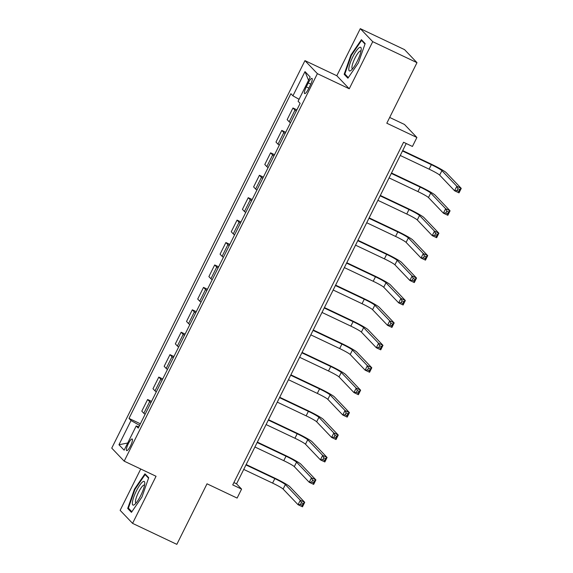 <?xml version="1.0" encoding="UTF-8"?>
<svg xmlns="http://www.w3.org/2000/svg" width="573" height="573" viewBox="0 0 573 573"><rect width="100%" height="100%" fill="white"/><g stroke="black" fill="none" stroke-linecap="round" stroke-linejoin="round"><path stroke-width="0.86" d="M130.501 445.923A6.439 1.461 -64.6 0 0 132.184 438.982A6.439 1.461 -64.6 0 0 128.345 443.674A6.439 1.461 -64.6 0 0 126.662 450.614A6.439 1.461 -64.6 0 0 130.501 445.923M140.743 469.008L120.137 510.335L132.571 523.364L176.828 544.35L207.018 483.805L237.115 498.073L241.584 489.106L236.549 483.827L406.221 143.515M304.951 60.631L111.749 448.129L124.183 461.158L317.385 73.659L304.951 60.631L336.817 75.743L349.251 88.772L372.729 41.679L360.295 28.65L336.817 75.743M360.295 28.65L404.559 49.636L416.986 62.665L386.804 123.216L416.9 137.484L404.466 124.456L389.676 117.444M372.729 41.679L416.986 62.665M416.9 137.484L412.424 146.459L403.571 142.254L232.731 484.908L241.584 489.106M308.253 82.935L306.283 86.888A6.239 1.411 -64.6 0 0 304.657 93.614A6.239 1.411 -64.6 0 0 308.367 89.066L310.337 85.119A6.239 1.411 -64.6 0 0 311.97 78.394A6.239 1.411 -64.6 0 0 308.253 82.935L310.802 84.145M299.07 99.301L292.925 95.827L290.891 93.7L128.997 418.405L140.378 423.805M292.925 95.827L305.001 71.611L310.179 77.033L298.103 101.249L300.13 103.384L138.236 428.088L136.209 425.961L124.133 450.177L118.955 444.755L131.031 420.539L128.997 418.405M349.251 88.772L317.385 73.659M132.571 523.364L156.049 476.27L124.183 461.158M139.597 425.367L138.709 426.813M233.899 482.566L236.549 483.827M296.298 111.076A8.043 0.68 -153.5 0 1 294.995 110.116L292.961 107.989L296.907 109.858M145.134 414.258A8.043 0.68 -153.5 0 1 143.837 413.298L141.803 411.17L147.619 399.51L151.559 401.379M156.314 391.832A8.043 0.68 -153.5 0 1 155.018 390.872L152.984 388.745L158.8 377.084L162.739 378.954M167.495 369.406A8.043 0.68 -153.5 0 1 166.199 368.453L164.165 366.319L169.973 354.658L173.92 356.528M178.676 346.98A8.043 0.68 -153.5 0 1 177.379 346.028L175.345 343.893L181.154 332.233L185.1 334.102M189.856 324.554A8.043 0.68 -153.5 0 1 188.56 323.602L186.526 321.467L192.335 309.807L196.281 311.676M201.037 302.129A8.043 0.68 -153.5 0 1 199.741 301.176L197.706 299.049L203.515 287.388L207.462 289.258M212.218 279.71A8.043 0.68 -153.5 0 1 210.921 278.75L208.887 276.623L214.696 264.962L218.642 266.832M223.398 257.284A8.043 0.68 -153.5 0 1 222.102 256.324L220.068 254.197L225.877 242.537L229.823 244.406M234.579 234.858A8.043 0.68 -153.5 0 1 233.275 233.899L231.248 231.771L237.057 220.111L241.004 221.98M245.76 212.433A8.043 0.68 -153.5 0 1 244.456 211.48L242.429 209.346L248.238 197.685L252.184 199.554M256.94 190.007A8.043 0.68 -153.5 0 1 255.637 189.054L253.61 186.92L259.419 175.259L263.365 177.129M268.121 167.581A8.043 0.68 -153.5 0 1 266.817 166.628L264.79 164.501L270.599 152.833L274.546 154.703M279.302 145.155A8.043 0.68 -153.5 0 1 277.998 144.203L275.971 142.075L281.78 130.415L285.726 132.284M290.482 122.737A8.043 0.68 -153.5 0 1 289.179 121.777L287.152 119.65L292.961 107.989M285.118 133.495A8.043 0.68 -153.5 0 1 283.814 132.542L281.78 130.415M273.937 155.92A8.043 0.68 -153.5 0 1 272.633 154.968L270.599 152.833M262.756 178.346A8.043 0.68 -153.5 0 1 261.453 177.394L259.419 175.259M251.576 200.772A8.043 0.68 -153.5 0 1 250.272 199.819L248.238 197.685M240.395 223.198A8.043 0.68 -153.5 0 1 239.091 222.238L237.057 220.111M229.214 245.624A8.043 0.68 -153.5 0 1 227.911 244.664L225.877 242.537M218.034 268.049A8.043 0.68 -153.5 0 1 216.73 267.09L214.696 264.962M206.853 290.468A8.043 0.68 -153.5 0 1 205.549 289.515L203.515 287.388M195.672 312.894A8.043 0.68 -153.5 0 1 194.369 311.941L192.335 309.807M184.492 335.32A8.043 0.68 -153.5 0 1 183.188 334.367L181.154 332.233M173.311 357.745A8.043 0.68 -153.5 0 1 172.007 356.793L169.973 354.658M162.13 380.171A8.043 0.68 -153.5 0 1 160.827 379.211L158.8 377.084M150.95 402.597A8.043 0.68 -153.5 0 1 149.646 401.637L147.619 399.51M131.031 420.539L139.461 425.302M138.852 426.856L136.209 425.961M308.539 80.32L305.001 71.611M118.955 444.755L127.715 443.001M350.92 55.008L344.158 74.282L347.904 78.207L358.404 62.858L365.166 43.584L361.42 39.659L350.92 55.008L351.421 55.252M131.446 512.348L141.946 496.999L148.708 477.724L144.962 473.807L134.462 489.156L127.7 508.43L131.446 512.348M345.942 75.127L344.158 74.282M129.484 509.275L127.7 508.43M134.97 489.392L134.462 489.156M400.255 155.469L429.12 169.157A10.056 0.845 -153.5 0 1 439.656 175.116L454.59 190.766L456.824 186.282L461.251 188.381L446.317 172.731A15.091 1.275 26.5 0 0 430.516 163.792L402.69 150.592M402.497 150.986L431.354 164.673A10.056 0.845 -153.5 0 1 441.89 170.632L456.824 186.282L457.92 188.71L457.025 190.508L458.794 191.346L459.689 189.556L457.92 188.71M459.689 189.556L461.251 188.381L459.016 192.865L454.59 190.766L457.025 190.508M459.016 192.865L458.794 191.346M389.074 177.895L417.939 191.583A10.056 0.845 -153.5 0 1 428.475 197.542L443.409 213.192L445.644 208.708L450.07 210.807L435.136 195.149A15.091 1.275 26.5 0 0 419.336 186.218L391.509 173.017M391.316 173.411L420.174 187.099A10.056 0.845 -153.5 0 1 430.71 193.051L445.644 208.708L446.739 211.136L445.844 212.934L447.613 213.772L448.509 211.974L446.739 211.136M448.509 211.974L450.07 210.807L447.835 215.29L443.409 213.192L445.844 212.934M447.835 215.29L447.613 213.772M377.894 200.321L406.758 214.008A10.056 0.845 -153.5 0 1 417.294 219.96L432.228 235.618L434.463 231.127L438.889 233.225L423.956 217.575A15.091 1.275 26.5 0 0 408.155 208.636L380.329 195.443M380.135 195.83L408.993 209.517A10.056 0.845 -153.5 0 1 419.529 215.477L434.463 231.127L435.559 233.562L434.663 235.36L436.433 236.198L437.328 234.4L435.559 233.562M437.328 234.4L438.889 233.225L436.655 237.716L432.228 235.618L434.663 235.36M436.655 237.716L436.433 236.198M366.713 222.739L395.578 236.427A10.056 0.845 -153.5 0 1 406.114 242.386L421.048 258.036L423.282 253.553L427.709 255.651L412.775 240.001A15.091 1.275 26.5 0 0 396.974 231.062L369.148 217.869M368.955 218.256L397.812 231.943A10.056 0.845 -153.5 0 1 408.348 237.902L423.282 253.553L424.378 255.988L423.483 257.778L425.252 258.624L426.147 256.826L424.378 255.988M426.147 256.826L427.709 255.651L425.474 260.135L421.048 258.036L423.483 257.778M425.474 260.135L425.252 258.624M355.539 245.165L384.397 258.853A10.056 0.845 -153.5 0 1 394.933 264.812L409.867 280.462L412.102 275.978L416.528 278.077L401.594 262.427A15.091 1.275 26.5 0 0 385.794 253.488L357.967 240.295M357.774 240.681L386.632 254.369A10.056 0.845 -153.5 0 1 397.168 260.328L412.102 275.978L413.197 278.414L412.302 280.204L414.071 281.042L414.967 279.252L413.197 278.414M414.967 279.252L416.528 278.077L414.293 282.561L409.867 280.462L412.302 280.204M414.293 282.561L414.071 281.042M351.07 70.343A13.079 2.965 -64.6 0 0 357.753 60.244A13.079 2.965 -64.6 0 0 361.226 48.805A13.079 2.965 -64.6 0 0 358.956 47.86A13.079 2.965 -64.6 0 0 350.261 62.829A13.079 2.965 -64.6 0 0 350.97 70.429A13.079 2.965 -64.6 0 0 351.07 70.343M361.004 51.011A9.899 2.242 -64.6 0 0 360.868 50.925A9.899 2.242 -64.6 0 0 359.615 51.355A9.899 2.242 -64.6 0 0 353.727 60.867A9.899 2.242 -64.6 0 0 352.388 68.81A9.899 2.242 -64.6 0 0 352.538 68.86M348.312 77.613L344.839 73.974L351.385 55.302L361.563 40.425L365.008 44.035M362.637 40.934L361.563 40.425M136.374 490.954A13.079 2.965 -64.6 0 0 134.512 504.569A13.079 2.965 -64.6 0 0 140.743 495.53A13.079 2.965 -64.6 0 0 144.768 482.946A13.079 2.965 -64.6 0 0 136.374 490.954M144.546 485.152A9.899 2.242 -64.6 0 0 144.417 485.066A9.899 2.242 -64.6 0 0 138.523 492.279A9.899 2.242 -64.6 0 0 135.93 502.958A9.899 2.242 -64.6 0 0 136.088 503.001M131.854 511.753L128.381 508.115L134.934 489.442L145.112 474.573L148.55 478.176M146.187 475.081L145.112 474.573M344.359 267.591L373.216 281.279A10.056 0.845 -153.5 0 1 383.752 287.238L398.686 302.888L400.921 298.404L405.347 300.503L390.414 284.853A15.091 1.275 26.5 0 0 374.613 275.914L346.787 262.721M346.593 263.107L375.451 276.795A10.056 0.845 -153.5 0 1 385.987 282.754L400.921 298.404L402.017 300.839L401.121 302.63L402.891 303.468L403.786 301.677L402.017 300.839M403.786 301.677L405.347 300.503L403.113 304.986L398.686 302.888L401.121 302.63M403.113 304.986L402.891 303.468M333.178 290.017L362.036 303.704A10.056 0.845 -153.5 0 1 372.572 309.664L387.506 325.314L389.74 320.83L394.167 322.928L379.233 307.278A15.091 1.275 26.5 0 0 363.432 298.34L335.606 285.139M335.413 285.533L364.27 299.221A10.056 0.845 -153.5 0 1 374.806 305.18L389.74 320.83L390.836 323.258L389.941 325.056L391.71 325.894L392.605 324.103L390.836 323.258M392.605 324.103L394.167 322.928L391.932 327.412L387.506 325.314L389.941 325.056M391.932 327.412L391.71 325.894M321.997 312.443L350.855 326.13A10.056 0.845 -153.5 0 1 361.391 332.089L376.325 347.739L378.56 343.256L382.986 345.354L368.052 329.704A15.091 1.275 26.5 0 0 352.252 320.765L324.425 307.565M324.232 307.959L353.09 321.646A10.056 0.845 -153.5 0 1 363.626 327.606L378.56 343.256L379.655 345.684L378.76 347.482L380.529 348.32L381.425 346.529L379.655 345.684M381.425 346.529L382.986 345.354L380.751 349.838L376.325 347.739L378.76 347.482M380.751 349.838L380.529 348.32M310.817 334.868L339.674 348.556A10.056 0.845 -153.5 0 1 350.21 354.515L365.144 370.165L367.379 365.681L371.805 367.78L356.872 352.123A15.091 1.275 26.5 0 0 341.071 343.191L313.245 329.991M313.051 330.385L341.909 344.072A10.056 0.845 -153.5 0 1 352.445 350.024L367.379 365.681L368.475 368.11L367.58 369.907L369.349 370.745L370.244 368.948L368.475 368.11M370.244 368.948L371.805 367.78L369.571 372.264L365.144 370.165L367.58 369.907M369.571 372.264L369.349 370.745M299.636 357.294L328.494 370.982A10.056 0.845 -153.5 0 1 339.03 376.934L353.964 392.591L356.198 388.1L360.625 390.199L345.691 374.549A15.091 1.275 26.5 0 0 329.89 365.61L302.064 352.416M301.871 352.803L330.728 366.491A10.056 0.845 -153.5 0 1 341.264 372.45L356.198 388.1L357.294 390.535L356.399 392.333L358.168 393.171L359.063 391.373L357.294 390.535M359.063 391.373L360.625 390.199L358.39 394.69L353.964 392.591L356.399 392.333M358.39 394.69L358.168 393.171M288.455 379.713L317.313 393.4A10.056 0.845 -153.5 0 1 327.849 399.36L342.783 415.01L345.018 410.526L349.444 412.624L334.51 396.974A15.091 1.275 26.5 0 0 318.71 388.036L290.883 374.842M290.69 375.229L319.548 388.917A10.056 0.845 -153.5 0 1 330.084 394.876L345.018 410.526L346.113 412.961L345.218 414.752L346.987 415.597L347.883 413.799L346.113 412.961M347.883 413.799L349.444 412.624L347.209 417.108L342.783 415.01L345.218 414.752M347.209 417.108L346.987 415.597M277.275 402.139L306.132 415.826A10.056 0.845 -153.5 0 1 316.668 421.785L331.602 437.435L333.837 432.952L338.263 435.05L323.33 419.4A15.091 1.275 26.5 0 0 307.529 410.461L279.703 397.268M279.509 397.655L308.367 411.342A10.056 0.845 -153.5 0 1 318.903 417.302L333.837 432.952L334.933 435.387L334.038 437.178L335.807 438.016L336.702 436.225L334.933 435.387M336.702 436.225L338.263 435.05L336.029 439.534L331.602 437.435L334.038 437.178M336.029 439.534L335.807 438.016M266.094 424.564L294.952 438.252A10.056 0.845 -153.5 0 1 305.488 444.211L320.422 459.861L322.656 455.377L327.083 457.476L312.149 441.826A15.091 1.275 26.5 0 0 296.348 432.887L268.522 419.694M268.329 420.081L297.186 433.768A10.056 0.845 -153.5 0 1 307.722 439.727L322.656 455.377L323.752 457.813L322.857 459.603L324.626 460.441L325.521 458.651L323.752 457.813M325.521 458.651L327.083 457.476L324.848 461.96L320.422 459.861L322.857 459.603M324.848 461.96L324.626 460.441M254.913 446.99L283.771 460.678A10.056 0.845 -153.5 0 1 294.307 466.637L309.241 482.287L311.476 477.803L315.902 479.902L300.968 464.252A15.091 1.275 26.5 0 0 285.168 455.313L257.341 442.112M257.148 442.506L286.013 456.194A10.056 0.845 -153.5 0 1 296.542 462.153L311.476 477.803L312.572 480.231L311.676 482.029L313.445 482.867L314.341 481.076L312.572 480.231M314.341 481.076L315.902 479.902L313.667 484.386L309.241 482.287L311.676 482.029M313.667 484.386L313.445 482.867M243.733 469.416L272.59 483.103A10.056 0.845 -153.5 0 1 283.126 489.063L298.06 504.713L300.295 500.229L304.721 502.328L289.788 486.678A15.091 1.275 26.5 0 0 273.987 477.739L246.161 464.538M245.967 464.932L274.832 478.62A10.056 0.845 -153.5 0 1 285.361 484.572L300.295 500.229L301.391 502.657L300.496 504.455L302.265 505.293L303.16 503.502L301.391 502.657M303.16 503.502L304.721 502.328L302.487 506.811L298.06 504.713L300.496 504.455M302.487 506.811L302.265 505.293M289.179 121.777L294.995 110.116M277.998 144.203L283.814 132.542M266.817 166.628L272.633 154.968M255.637 189.054L261.453 177.394M244.456 211.48L250.272 199.819M233.275 233.899L239.091 222.238M222.102 256.324L227.911 244.664M210.921 278.75L216.73 267.09M199.741 301.176L205.549 289.515M188.56 323.602L194.369 311.941M177.379 346.028L183.188 334.367M166.199 368.453L172.007 356.793M155.018 390.872L160.827 379.211M143.837 413.298L149.646 401.637M308.854 88.099L306.283 86.888M431.354 164.673L429.12 169.157M441.89 170.632L439.656 175.116M420.174 187.099L417.939 191.583M430.71 193.051L428.475 197.542M408.993 209.517L406.758 214.008M419.529 215.477L417.294 219.96M397.812 231.943L395.578 236.427M408.348 237.902L406.114 242.386M386.632 254.369L384.397 258.853M397.168 260.328L394.933 264.812M375.451 276.795L373.216 281.279M385.987 282.754L383.752 287.238M364.27 299.221L362.036 303.704M374.806 305.18L372.572 309.664M353.09 321.646L350.855 326.13M363.626 327.606L361.391 332.089M341.909 344.072L339.674 348.556M352.445 350.024L350.21 354.515M330.728 366.491L328.494 370.982M341.264 372.45L339.03 376.934M319.548 388.917L317.313 393.4M330.084 394.876L327.849 399.36M308.367 411.342L306.132 415.826M318.903 417.302L316.668 421.785M297.186 433.768L294.952 438.252M307.722 439.727L305.488 444.211M286.013 456.194L283.771 460.678M296.542 462.153L294.307 466.637M274.832 478.62L272.59 483.103M285.361 484.572L283.126 489.063"/></g></svg>
